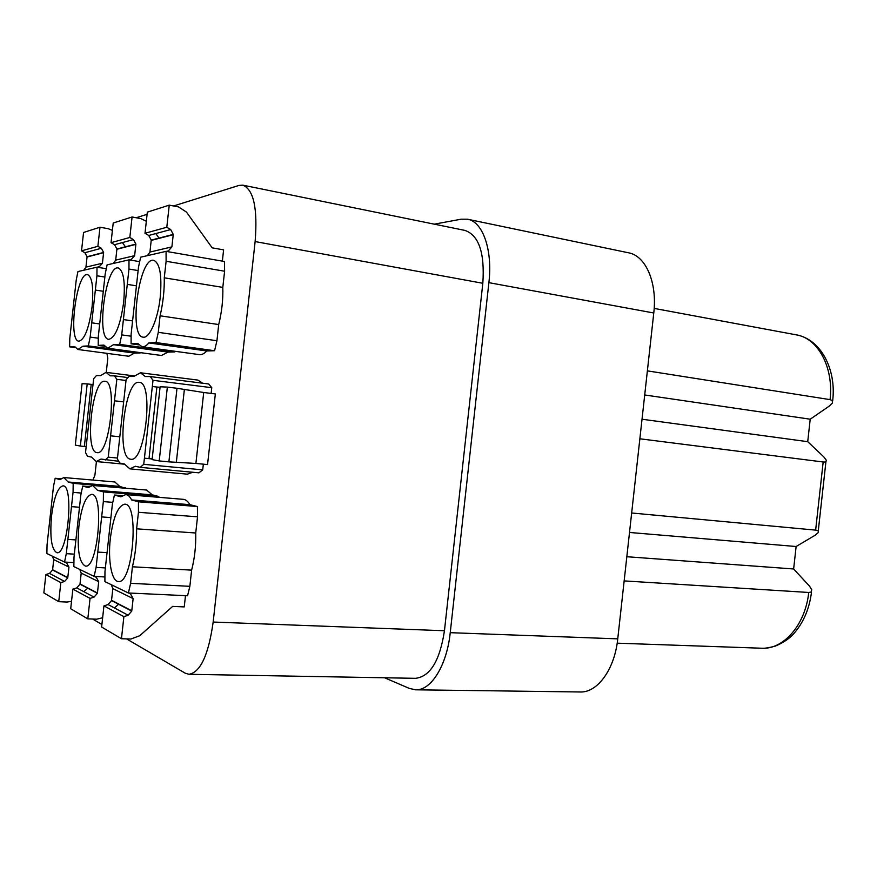 <?xml version="1.0" encoding="UTF-8"?>
<svg xmlns="http://www.w3.org/2000/svg" width="877" height="877" viewBox="0 0 877 877"><rect width="100%" height="100%" fill="white"/><g stroke="black" fill="none" stroke-linecap="round" stroke-linejoin="round"><path stroke-width="1.32" d="M147.435 255.624L149.934 252.061L151.239 240.101L148.739 235.475L145.012 233.282L166.805 227.253L170.675 229.555L173.262 234.389L171.892 246.886L168.318 250.943L166.181 251.381M166.805 227.253L169.239 205.141L147.336 212.135L145.012 233.282M169.239 205.141L178.535 206.917L186.45 212.081L212.179 247.84L223.602 249.868L222.363 261.127M166.06 251.359L140.638 257.191L138.511 267.046L131.122 334.225L131.09 343.795L137.678 343.4L142.074 346.766C144.223 347.04 146.492 345.746 148.871 342.907L156.007 342.567L158.288 332.339L160.096 315.786C163.078 302.905 164.47 290.254 164.273 277.823L166.115 261.269L166.06 251.359L224.424 261.489L224.611 271.212L166.115 261.269M224.611 271.212L222.802 287.393C223.186 299.583 221.815 311.971 218.702 324.545L216.937 340.736L214.58 350.734L156.007 342.567M164.273 277.812L222.802 287.393M160.096 315.786L218.702 324.556M158.288 332.328L216.937 340.736M214.58 350.734L206.775 350.964C204.177 353.727 201.71 354.944 199.375 354.637L199.145 354.604M148.882 342.918L206.775 350.964M131.09 343.795L138.774 344.847M160.261 297.073C157.981 319.085 149.474 338.654 143.203 337.174C128.239 336.669 139.103 256.599 153.705 260.305C159.866 263.067 162.048 275.323 160.261 297.073M64.646 562.069L66.641 562.968L68.954 567.079L67.759 577.877L64.602 581.44L60.831 582.613L45.878 574.534L49.518 573.415L52.576 569.995L53.727 559.603L52.357 556.171M45.878 574.534L43.85 592.896L58.737 601.688L60.831 582.613M71.53 601.304L67.091 602.05L58.737 601.688M83.786 591.635L87.941 588.05M47.051 544.803L46.876 553.519L64.525 562.058L66.301 553.683L73.054 492.37L73.197 483.359M60.853 478.754L55.163 478.261L53.486 486.406L47.062 544.803M59.976 479.62L55.163 478.261M114.81 481.977L119.787 486.406L125.433 488.237M125.433 487.809L73.197 483.37L68.088 481.977L63.824 477.537L59.976 479.642M68.132 481.988L119.787 486.406M81.232 493.049L73.054 492.37M71.475 506.643L79.511 507.257M67.858 539.399L75.641 539.903M66.301 553.672L74.337 554.154M73.909 562.596L64.525 562.058M51.524 516.082C54.001 497.303 57.816 487.228 62.958 485.869C74.161 484.838 67.836 555.338 56.917 552.718C51.546 549.78 49.748 537.557 51.524 516.082M128.568 592.984L130.52 593.861L133.129 598.596L131.747 611.083L128.163 615.237L123.887 616.652L103.946 605.886L108.068 604.549L111.511 600.581L112.837 588.631L111.302 584.707M103.946 605.886L101.622 627.022L121.454 638.741L123.887 616.652M185.485 595.658L184.247 606.906L172.648 606.402L139.761 635.715L130.914 639.026L121.454 638.741M104.889 581.594L128.404 592.984L130.618 583.337L132.427 566.783C135.321 554.702 136.713 542.052 136.604 528.831L138.445 512.289L138.456 501.808L131.616 499.945C129.884 496.568 127.932 494.781 125.751 494.573L120.807 496.831L114.427 495.012L112.366 504.341L104.977 571.508L104.889 581.594M122.232 495.648L114.427 495.012M183.074 499.309L183.381 499.331C185.749 499.539 187.919 501.315 189.881 504.659L197.402 506.544L197.533 516.816L138.445 512.289M131.671 499.956L189.881 504.67M138.456 501.808L197.402 506.544M197.533 516.816L195.724 532.997C196.02 545.922 194.661 558.298 191.625 570.138L189.86 586.318L187.568 595.757L128.404 592.984M136.615 528.82L195.724 532.997M132.427 566.783L191.625 570.138M130.618 583.326L189.86 586.318M110.327 538.555C113.21 517.134 118.022 505.667 124.764 504.187C139.618 503.025 132.92 584.564 118.34 581.484C111.609 581.528 107.794 560.052 110.327 538.555M160.118 386.801L152.094 459.592L159.208 460.929L167.354 387.086L160.118 386.801M159.208 460.929L168.888 461.861L177.001 388.281L167.354 387.086M177.001 388.281L203.716 392.501L195.9 463.451L168.888 461.861M203.716 392.501L215.347 393.937L207.553 464.58L195.9 463.451M152.16 458.989L144.42 458.145L153.004 380.311L150.263 376.551L145.22 376.529L140.463 372.769L134.049 376.31L129.347 376.167M149.013 458.583L152.17 458.89M203.343 464.174L202.708 469.875L198.926 472.835L140.254 467.342L135.332 466.268M140.254 467.375L143.74 464.317L144.42 458.145M143.74 464.317L202.708 469.875M192.874 472.243L187.404 474.161M129.347 376.145L126.113 379.588L117.365 458.989L119.765 463.078L124.391 463.988L129.906 468.866L135.332 466.257M140.463 372.769L197.939 380.103L202.719 383.227M150.285 376.584L208.715 383.983L211.774 387.689L153.004 380.311M211.774 387.689L211.138 393.422M152.324 386.494L160.052 387.448M149.002 458.627L156.895 387.02L160.063 387.349M130.443 459.175C115.742 457.794 124.72 379.127 139.224 382.372C154.166 381.879 145.253 462.946 130.783 459.23L130.443 459.175M113.352 263.44L115.698 260.118L116.915 248.991L114.558 244.705L111.039 242.677L129.829 237.481L133.457 239.596L135.902 244.08L134.63 255.667L131.276 259.428L129.105 259.877M129.829 237.481L132.076 216.992L113.21 223.01L111.039 242.677M132.076 216.992L140.813 218.603L146.338 221.267M159.241 238.314L155.766 233.578M138.138 270.565L128.963 269.064L128.996 259.855L107.093 264.876L105.185 274.041L98.312 336.516M128.996 259.855L139.673 261.653M174.918 351.271L174.764 351.907L119.689 344.365L121.717 334.893L128.963 269.053M127.264 284.378L136.132 285.792M123.394 319.557L132.602 320.905M121.717 334.882L131.111 336.198M174.764 351.907L168.033 352.105L161.478 355.481M98.301 336.527L98.213 345.417L103.903 345.078L107.728 348.224L113.561 344.65L119.689 344.365M113.561 344.672L168.033 352.105M98.224 345.417L104.736 346.305M123.679 302.203C120.346 325.389 115.369 337.755 108.759 339.322C95.856 339.026 105.668 264.69 118.242 267.967C123.569 270.478 125.378 281.89 123.679 302.203M94.256 576.397L96.251 577.285L98.706 581.692L97.413 593.269L94.058 597.105L90.057 598.388L72.868 589.103L76.737 587.886L79.982 584.214L81.21 573.098L79.763 569.436M72.868 589.103L70.708 608.759L87.799 618.855L90.057 598.388M102.631 617.781L96.667 619.184L87.799 618.855M114.405 607.925L118.823 604.056M89.344 486.603L82.723 486.044L80.87 494.749L73.997 557.224L73.854 566.575L94.124 576.386L96.097 567.419L103.343 501.6L112.804 502.357M103.354 501.6L103.431 491.909L97.544 490.309L92.578 485.452L88.237 487.623L82.723 486.044M146.558 490.035L152.346 494.891L158.825 496.503L158.836 497.314M97.599 490.32L152.346 494.891M103.431 491.909L158.825 496.503M101.644 516.915L110.919 517.605M97.764 552.082L106.72 552.631M96.086 567.408L105.372 567.923M104.922 576.956L94.124 576.386M78.864 526.529C81.528 506.511 85.793 495.79 91.657 494.365C104.495 493.28 97.961 568.899 85.409 566.071C79.182 562.848 77.001 549.671 78.864 526.529M83.743 270.237L85.946 267.123L87.086 256.731L84.85 252.729L81.528 250.844L97.884 246.316L101.315 248.279L103.618 252.444L102.434 263.243L99.276 266.761L97.106 267.2M97.884 246.316L99.989 227.231L83.556 232.471L81.528 250.844M99.989 227.231L108.222 228.7L112.399 230.388M125.63 247.007L122.341 242.6M104.867 277.055L96.919 275.773L97.007 267.189L77.943 271.563L76.211 280.114M97.007 267.189L106.292 268.713M140.364 352.631L88.336 345.922L90.167 337.097L96.919 275.773M95.33 290.046L103.037 291.252M91.723 322.813L99.704 323.964M90.167 337.086L98.29 338.204M140.298 352.927L134.444 353.102L128.744 356.248M134.444 353.102L83.008 346.185L88.336 345.922M76.222 280.114L69.787 338.511L69.645 346.832L74.611 346.536L77.954 349.495L83.008 346.163M69.645 346.832L75.258 347.588M92.096 306.632C89.059 328.151 84.663 339.673 78.919 341.175C67.661 341.043 76.617 271.673 87.547 274.6C92.206 276.913 93.718 287.59 92.096 306.632M86.165 446.678L80.355 446.053L87.207 383.907L93.006 384.565M87.207 383.907L82.065 383.709L75.301 445.099L80.355 446.053M126.014 380.475L116.827 379.335L114.492 375.849L110.162 375.827L106.062 372.352L100.537 375.652L96.481 375.531L93.653 378.711L85.518 452.565L87.568 456.336L91.559 457.103L96.262 461.554L100.987 459.066L118.713 461.28M114.514 375.882L128.009 377.57M105.218 460.03L108.244 457.158L116.827 379.335M114.459 400.8L123.624 401.863M110.579 435.825L119.776 436.779M108.244 457.158L117.463 458.035M104.692 381.243L104.933 381.265C117.836 380.706 109.559 455.952 97.095 452.609C84.258 452.729 92.074 379.445 104.692 381.243M626.836 556.72L793.641 568.976L809.46 586.066L811.762 589.706L811.061 592.063L808.737 592.468L624.161 580.903M647.369 370.861L830.07 399.627L832.251 400.537L832.426 402.971L829.379 406.018L810.205 419.206L644.705 394.968M810.205 419.206L807.717 441.679L642.03 419.228M807.717 441.679L823.755 456.818L826.123 459.965C826.594 461.565 825.608 462.245 823.174 461.993L639.87 438.785M631.67 512.99L815.632 530.125C818.066 530.41 818.877 531.276 818.066 532.734L815.084 535.277L796.119 546.514L793.641 568.976M629.511 532.46L796.119 546.514M434.29 224.161L461.17 219.195L467.474 219.206L628.447 252.784C645.636 255.613 657.454 282.383 653.771 312.99L617.748 638.862C614.667 669.469 597.347 692.94 579.993 691.975L415.588 689.804L409.373 688.423L384.586 677.778M467.474 219.206C482.723 221.563 492.786 249.759 488.884 282.657L450.241 632.679C446.864 665.566 430.958 690.813 415.588 689.804M92.6 619.041L101.896 624.479M126.573 638.894L185.157 673.152L188.961 674.292C200.46 672.308 208.529 654.9 213.166 622.045L255.13 241.57C257.75 208.408 253.661 189.607 242.841 185.157L238.939 185.431L173.602 205.974M242.841 185.157L464.931 230.41C478.908 235.31 484.871 252.938 482.821 283.282L444.453 630.738C439.848 660.721 430.212 676.584 415.534 678.327L188.961 674.292M147.095 214.317L136.176 217.748M106.928 353.343L107.794 358.353L106.249 372.385M96.426 461.565L94.913 475.246L92.929 480.07M151.217 240.397L173.24 234.696M171.892 246.886L149.934 252.061M170.675 229.555L148.739 235.475M67.803 577.614L52.609 569.743M53.727 559.603L68.954 567.079M49.518 573.415L64.602 581.44M131.78 610.776L111.554 600.296M112.837 588.631L133.129 598.596M108.068 604.549L128.163 615.237M176.321 462.464L184.389 389.289M116.893 249.265L135.88 244.365M134.63 255.667L115.698 260.118M133.457 239.596L114.558 244.705M97.457 592.984L80.015 583.95M81.21 573.098L98.706 581.692M76.737 587.886L94.058 597.105M87.064 256.983L103.596 252.708M102.434 263.243L85.946 267.123M101.315 248.279L84.85 252.729M91.197 384.367L84.356 446.481M617.189 643.17L761.609 648.224C783.424 649.78 805.371 624.841 808.737 592.468M832.635 401.085L832.251 400.537M830.07 399.627C833.874 367.255 817.846 338.051 796.173 334.828L654.176 308.408M815.632 530.125L823.174 461.993M450.241 632.679L617.748 638.862M488.884 282.657L653.771 312.99M213.166 622.045L444.453 630.738M255.13 241.57L482.821 283.282M173.262 234.389L151.239 240.101M142.074 346.766L199.364 354.626M52.576 569.995L67.759 577.877M63.824 477.537L115.03 481.988M111.511 600.581L131.747 611.083M125.751 494.573L183.381 499.342M129.906 468.866L187.601 474.183M135.902 244.08L116.915 248.991M107.728 348.224L161.675 355.514M79.982 584.214L97.413 593.269M92.578 485.452L146.81 490.057M103.618 252.444L87.086 256.731M77.954 349.495L128.908 356.27M106.062 372.352L134.378 375.926M96.262 461.554L124.512 464.196M761.609 648.224C763.757 648.202 764.974 648.739 775.279 646.119C784.016 642.435 790.572 637.82 794.957 632.251C804.012 621.42 809.526 608.002 811.51 592.019M832.679 400.668C836.515 369.272 820.686 339.037 796.173 334.828M818.241 531.199L825.948 461.499"/></g></svg>
